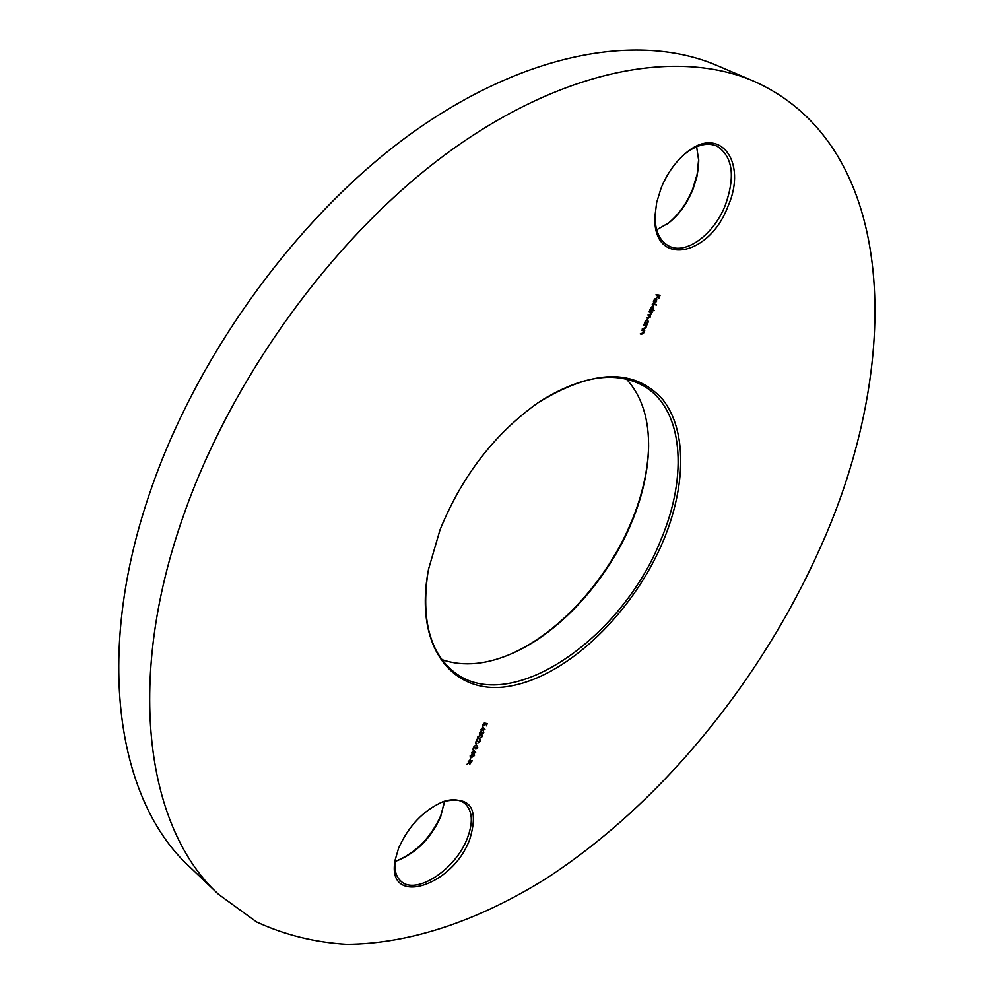 <?xml version="1.0" encoding="UTF-8"?>
<svg xmlns="http://www.w3.org/2000/svg" width="994" height="994" viewBox="0 0 994 994"><rect width="100%" height="100%" fill="white"/><g stroke="black" fill="none" stroke-linecap="round" stroke-linejoin="round"><path stroke-width="1.49" d="M440.031 529.814C461.912 476.101 494.577 433.744 538.04 402.732C592.933 369.072 634.532 368.041 662.849 399.638C687.115 430.439 686.034 486.401 663.309 540.835C633.65 611.807 569.127 674.901 511.599 685.823C454.059 697.415 413.094 648.448 428.576 569.077L440.031 529.814M427.917 572.581C421.108 619.821 429.967 653.07 454.469 672.329C510.307 716.214 621.933 638.844 660.848 539.928C688.457 475.368 683.325 408.149 643.118 385.66C615.733 370.774 581.701 375.794 540.997 400.744M511.661 653.679L513.289 652.934C561.535 630.817 608.477 577.924 631.774 520.906C642.199 495.534 647.802 471.007 648.585 447.35L648.622 445.56M626.493 379.149C641.9 396.134 649.268 419.381 648.56 448.89C647.79 472.287 642.248 496.54 631.936 521.664C608.875 578.073 562.405 630.444 514.693 652.312C487.88 664.638 463.614 667.073 441.92 659.631M667.421 223.911L667.732 223.675C678.355 215.151 686.643 203.683 692.607 189.27L697.179 174.136L698.683 159.003M696.632 146.727L698.732 160.842L698.484 166.806L696.819 177.143L692.855 189.643C687.115 203.534 679.113 214.592 668.875 222.818L656.674 229.838M661.047 188.264C666.788 174.198 674.727 162.755 684.878 153.946C719.209 123.144 748.035 161.55 727.981 206.28C709.107 257.409 652.226 267.299 654.947 216.282L656.674 202.49L661.047 188.264M654.934 216.816C655.307 231.416 659.904 241.12 668.738 245.953C685.674 255.334 713.779 234.733 725.297 205.249C735.548 176.249 732.764 156.53 716.947 146.093C707.579 142.142 697.018 144.639 685.288 153.585M396.507 860.879C416.126 852.591 430.862 837.52 440.727 815.664L444.368 802.717M444.504 801.201L440.64 816.782C431.11 837.905 416.871 852.442 397.923 860.406L395.028 861.313M398.619 848.13C408.633 825.84 423.456 810.346 443.063 801.649C470.324 795.548 479.207 808.134 469.69 839.445C452.295 887.232 385.473 907.447 395.214 859.785L398.619 848.13M395.227 859.711C393.972 869.464 395.885 876.621 400.955 881.206C415.865 895.693 455.525 869.576 467.192 838.588C473.38 822.411 472.585 810.682 464.807 803.425C459.452 799.275 452.183 798.691 443.001 801.673M218.655 894.451L189.655 866.818C118.187 801.723 93.138 657.046 150.218 491.719C197.831 351.801 301.294 211.536 414.473 131.22C527.951 50.955 640.869 32.839 716.972 65.505L753.812 81.21C900.44 146.627 902.987 365.506 819.888 548.564C760.398 681.698 660.65 804.158 546.153 878.522C480.549 919.537 411.441 943.902 346.62 944.3C314.7 942.349 284.706 934.919 256.626 921.985L218.655 894.451C147.882 830.089 124.101 684.704 182.958 517.128C232.049 375.31 337.214 232.397 451.276 150.193C565.636 68.027 678.504 48.855 753.812 81.21M654.04 300.523L653.63 302.723L653.654 300.523L656.313 298.672L656.649 301.132L655.357 302.797L654.151 303.083L655.754 299.107L653.717 300.35M654.127 310.364L649.827 310.128L650.735 307.767L653.17 305.742L653.729 308.364L652.399 310.041L654.127 310.364M647.492 323.696L644.361 323.709L645.255 321.36L647.703 319.335L648.262 321.932L647.492 323.696M641.801 330.058L644.721 330.58L643.876 332.804L641.739 334.183L640.248 333.922L643.553 332.642L643.391 331.014L641.801 330.058M482.86 726.825L484.973 729.546L481.394 730.466L481.643 729.857L480.686 729.907L481.841 729.372L482.86 726.825M477.754 736.939L480.649 735.013L481.941 735.225L482.102 736.653L479.183 738.641L477.928 738.418L477.754 736.939M476.648 743.288L475.815 745.338L476.648 743.288M473.566 749.886L475.641 752.657L472.113 753.514L472.361 752.905L471.392 752.967L472.548 752.421L473.566 749.886M470.684 758.062L469.864 760.099L470.684 758.062M468.124 761.093L472.262 760.77L469.814 764.2L469.454 762.398L466.745 764.51L469.69 761.814L468.124 761.093M470.137 755.85L473.032 753.912L474.337 754.123L474.486 755.527L471.566 757.527L470.299 757.304L470.137 755.85M477.319 747.5L477.045 745.848L477.729 747.5L475.853 749.19L474.237 746.966L472.809 749.476L474.262 745.848L475.617 748.606L477.319 747.5M479.965 740.928L479.704 739.275L480.375 740.928L478.499 742.63L476.884 740.381L475.455 742.903L476.921 739.263L478.276 742.046L479.965 740.928M483.332 732.578L483.345 731.025L483.755 732.553L482.053 734.181L481.456 733.609L479.506 734.442L479.419 732.814L481.357 730.938L479.866 734.019L481.705 732.392L482.252 733.696L483.332 732.578M487.234 723.669L486.352 725.881L486.662 724.079L485.693 723.843L482.885 726.092L482.786 724.464L484.612 722.75L483.283 725.67L485.395 723.247L487.234 723.669M643.864 324.951L646.771 325.485L645.926 327.709L643.789 329.089L642.298 328.815L645.615 327.548L645.441 325.908L643.864 324.951M649.331 311.37L652.238 311.93L650.188 315.284L650.238 317.036L648.25 318.266L646.672 317.981L649.914 316.875L649.691 315.371L647.889 314.949L651.132 313.843L650.871 312.327L649.331 311.37M652.375 303.829L656.45 304.624L652.375 303.829M656.115 294.547L660.078 295.342L658.885 298.312L659.457 295.814L658.239 295.566L656.848 297.902L657.829 295.479L656.115 294.547M468.112 761.131L469.839 761.429M469.764 760.994L470.013 763.715L471.653 761.28L469.653 761.28M471.653 761.28L470.274 761.392M474.039 753.974L474.101 754.757M471.069 757.13L470.087 757.055M473.616 754.409L472.448 753.986M474.051 755.577L473.939 754.558L472.833 754.384L470.547 755.838L470.659 756.844L474.051 755.577M473.504 750.048L475.679 752.557M475.144 752.259L472.784 752.868M471.578 752.52L472.361 752.905M473.616 750.805L472.97 752.383L474.772 752.259L473.306 750.557M477.306 745.873L477.368 746.593M474.113 746.233L475.144 747.799M474.635 747.401L475.393 748.32M479.953 739.3L480.027 740.021M476.76 739.66L477.803 741.226M477.294 740.828L478.052 741.76M481.643 735.075L481.717 735.871M478.673 738.256L477.716 738.182M481.22 735.523L479.99 735.1L478.176 736.927L478.288 737.958L479.381 738.169L481.668 736.703L481.543 735.659L480.462 735.485M483.345 731.025L483.382 731.733M481.419 733L482.053 734.181M482.798 726.999L484.973 729.546M484.413 729.261L482.065 729.832M480.86 729.484L481.643 729.857M482.91 727.745L482.264 729.347L484.053 729.236L482.587 727.496M485.37 723.495L486.662 724.079M644.062 330.455L644.497 331.114M642.385 333.686L640.322 333.723M642.77 330.667L641.664 330.393M646.112 325.361L646.56 326.02M644.447 328.592L642.385 328.616M644.82 325.56L643.727 325.299M646.846 323.547L647.268 324.243M646.696 323.932L644.435 323.51M647.653 319.322L647.939 320.217M644.982 322.826L645.615 323.212M646.025 323.435L647.902 321.87L647.666 319.944L645.603 321.435L646.025 323.435M651.579 311.805L652.014 312.476M648.858 317.769L646.746 317.782M649.306 315.222L647.964 314.763M650.523 312.191L649.194 311.731M653.468 310.24L653.903 310.911M653.331 310.6L649.902 309.942M653.12 305.742L653.418 306.624M650.461 309.258L651.107 309.656M651.505 309.867L653.369 308.302L653.133 306.351L651.082 307.854L651.505 309.867M655.791 304.499L656.226 305.17M655.642 304.86L652.226 304.189M653.369 301.878L653.99 302.275M656.003 298.573L656.81 299.281M655.046 298.784L655.754 299.107M655.506 298.933L656.09 299.244L654.735 302.611L656.288 301.083L656.09 299.244M658.239 295.566L659.457 295.814M655.965 294.907L657.829 295.479M648.56 448.89L648.585 447.35M698.732 160.842L698.695 159.4M444.169 804.196L444.355 802.817M397.923 860.406L396.594 860.854M668.875 222.818L667.732 223.675M514.693 652.312L513.289 652.934"/></g></svg>
